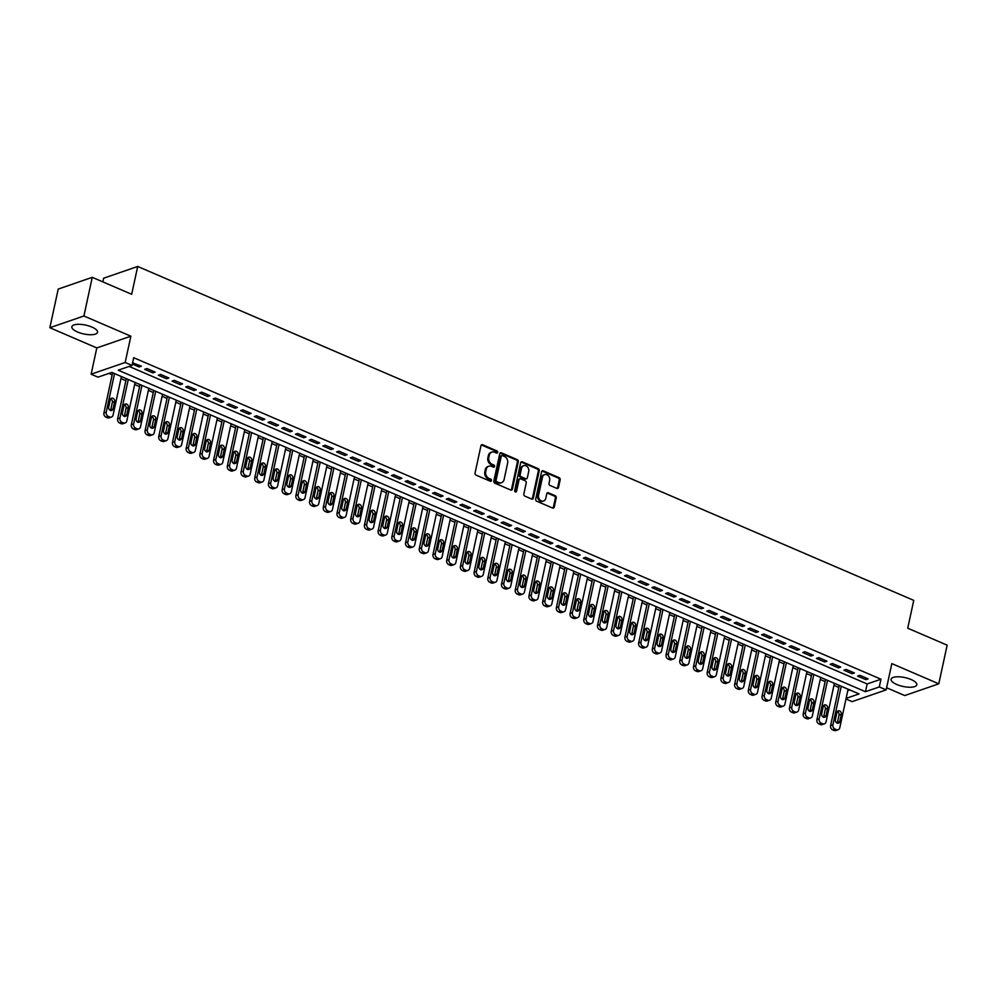 <?xml version="1.0" encoding="UTF-8"?>
<svg xmlns="http://www.w3.org/2000/svg" width="997" height="997" viewBox="0 0 997 997"><rect width="100%" height="100%" fill="white"/><g stroke="black" fill="none" stroke-linecap="round" stroke-linejoin="round"><path stroke-width="1.5" d="M497.64 452.389A1.159 0.947 71 0 0 496.93 450.918L482.635 444.762A1.658 1.346 71 0 0 480.965 445.696L475.058 473.014A1.658 1.346 71 0 0 476.068 475.12L490.374 481.264A1.159 0.947 71 0 0 490.836 479.146L488.979 478.348A5.297 4.324 71 0 1 485.726 471.643L486.212 469.363A5.297 4.324 71 0 1 488.792 466.21A5.297 4.324 71 0 1 491.571 466.359L493.428 467.157A1.159 0.947 71 0 0 493.876 465.026L492.032 464.228A5.297 4.324 71 0 1 488.779 457.523L489.265 455.243A5.297 4.324 71 0 1 491.845 452.102A5.297 4.324 71 0 1 494.624 452.239L496.469 453.037A1.159 0.947 71 0 0 497.64 452.389M496.568 453.074A1.159 0.947 71 0 0 496.008 451.23L481.713 445.086A1.658 1.346 71 0 0 481.339 444.986M490.462 481.302A1.159 0.947 71 0 0 489.913 479.457L488.056 478.66L488.979 478.348M493.515 467.194A1.159 0.947 71 0 0 492.967 465.35L491.11 464.552L492.032 464.228M911.121 679.543A13.148 4.524 -167.8 0 0 891.094 679.244A13.148 4.524 -167.8 0 0 896.764 684.49A13.148 4.524 -167.8 0 0 916.791 684.789A13.148 4.524 -167.8 0 0 911.121 679.543M91.886 327.053A13.148 4.524 -167.8 0 0 71.859 326.742A13.148 4.524 -167.8 0 0 77.529 332.001A13.148 4.524 -167.8 0 0 97.544 332.3A13.148 4.524 -167.8 0 0 91.886 327.053M556.837 488.38A1.658 1.346 71 0 0 558.507 487.446L560.164 479.781A1.658 1.346 71 0 0 559.143 477.688L543.265 470.846A1.658 1.346 71 0 0 541.595 471.793L535.688 499.111A1.658 1.346 71 0 0 536.698 501.204L552.587 508.034A1.658 1.346 71 0 0 554.257 507.099L556.264 497.839A1.658 1.346 71 0 0 555.242 495.746L548.45 492.817A1.658 1.346 71 0 0 546.767 493.752L545.783 498.35A4.424 3.614 71 0 1 543.614 500.98A4.424 3.614 71 0 1 539.776 499.734A4.424 3.614 71 0 1 538.579 495.247L542.468 477.264A4.424 3.614 71 0 1 544.624 474.634A4.424 3.614 71 0 1 548.462 475.881A4.424 3.614 71 0 1 549.671 480.367L549.023 483.358A1.658 1.346 71 0 0 550.032 485.464L556.837 488.38M129.136 366.422L867.153 683.967L880.962 679.206L879.292 686.945L886.146 689.887L852.099 701.639L845.979 698.997M92.26 277.328L83.91 315.987L49.85 327.726L58.212 289.08L92.26 277.328L131.679 294.289L137.698 266.461L913.751 600.368L907.731 628.197L947.15 645.159L938.788 683.817L891.829 663.603L886.146 689.887M49.85 327.726L96.809 347.928L130.869 336.188L83.91 315.987M130.869 336.188L125.186 362.472L132.04 365.425L118.232 370.186L865.483 691.706L879.292 686.945M880.962 679.206L133.71 357.699L132.04 365.425M518.303 461.773A1.658 1.346 71 0 0 517.293 459.679L501.404 452.837A1.658 1.346 71 0 0 499.734 453.785L493.827 481.102A1.658 1.346 71 0 0 494.848 483.196L510.726 490.026A1.658 1.346 71 0 0 512.396 489.091L518.303 461.773L517.381 462.085A1.658 1.346 71 0 0 516.371 459.991L500.494 453.161A1.658 1.346 71 0 0 500.12 453.062M522.341 461.848L538.218 468.677A1.658 1.346 71 0 1 539.24 470.771L533.333 498.089A1.658 1.346 71 0 1 531.65 499.036L524.858 496.107A1.658 1.346 71 0 1 523.836 494.014L526.242 482.934A1.658 1.346 71 0 0 525.22 480.841L520.708 478.896A1.658 1.346 71 0 0 519.038 479.831L516.546 491.371A1.159 0.947 71 0 1 514.664 490.561L520.658 462.782A1.658 1.346 71 0 1 522.341 461.848L521.419 462.159L537.296 469.001L538.218 468.677M886.607 687.756L904.74 695.557L938.788 683.817M132.339 364.055L139.131 366.983L141.437 366.186L132.601 362.858M155.146 372.093L146.92 368.554L144.615 369.339L152.84 372.878L155.146 372.093M168.854 377.988L160.629 374.448L158.336 375.246L166.561 378.785L168.854 377.988M182.563 383.882L174.338 380.343L172.045 381.141L180.27 384.68L182.563 383.882M196.284 389.79L188.059 386.25L185.754 387.035L193.979 390.575L196.284 389.79M209.993 395.684L201.768 392.145L199.462 392.943L207.688 396.482L209.993 395.684M223.702 401.579L215.477 398.04L213.171 398.837L221.396 402.377L223.702 401.579M237.411 407.486L229.185 403.947L226.88 404.732L235.118 408.272L237.411 407.486M251.119 413.381L242.894 409.842L240.601 410.639L248.826 414.179L251.119 413.381M264.841 419.288L256.603 415.749L254.31 416.534L262.535 420.073L264.841 419.288M278.549 425.183L270.324 421.644L268.019 422.441L276.244 425.981L278.549 425.183M292.258 431.078L284.033 427.539L281.727 428.336L289.953 431.875L292.258 431.078M305.967 436.985L297.742 433.446L295.436 434.231L303.661 437.77L305.967 436.985M319.676 442.88L311.45 439.341L309.157 440.138L317.382 443.677L319.676 442.88M333.397 448.775L325.159 445.235L322.866 446.033L331.091 449.572L333.397 448.775M347.106 454.682L338.88 451.143L336.575 451.928L344.8 455.467L347.106 454.682M360.814 460.577L352.589 457.037L350.283 457.835L358.509 461.374L360.814 460.577M374.523 466.484L366.298 462.944L363.992 463.73L372.217 467.269L374.523 466.484M388.232 472.379L380.007 468.839L377.713 469.637L385.939 473.176L388.232 472.379M401.941 478.273L393.715 474.734L391.422 475.532L399.647 479.071L401.941 478.273M415.662 484.181L407.437 480.641L405.131 481.426L413.356 484.966L415.662 484.181M429.371 490.075L421.145 486.536L418.84 487.334L427.065 490.873L429.371 490.075M443.079 495.97L434.854 492.431L432.548 493.228L440.774 496.768L443.079 495.97M456.788 501.877L448.563 498.338L446.257 499.123L454.495 502.662L456.788 501.877M470.497 507.772L462.272 504.233L459.978 505.03L468.204 508.57L470.497 507.772M484.218 513.679L475.98 510.14L473.687 510.925L481.912 514.464L484.218 513.679M497.927 519.574L489.701 516.035L487.396 516.832L495.621 520.372L497.927 519.574M511.635 525.469L503.41 521.93L501.105 522.727L509.33 526.266L511.635 525.469M525.344 531.376L517.119 527.837L514.813 528.622L523.039 532.161L525.344 531.376M539.053 537.271L530.828 533.731L528.535 534.529L536.76 538.068L539.053 537.271M552.774 543.166L544.536 539.626L542.243 540.424L550.469 543.963L552.774 543.166M566.483 549.073L558.258 545.533L555.952 546.319L564.177 549.858L566.483 549.073M580.192 554.968L571.966 551.428L569.661 552.226L577.886 555.765L580.192 554.968M593.9 560.875L585.675 557.335L583.37 558.121L591.595 561.66L593.9 560.875M607.609 566.77L599.384 563.23L597.078 564.028L605.316 567.567L607.609 566.77M621.318 572.664L613.093 569.125L610.8 569.923L619.025 573.462L621.318 572.664M635.039 578.572L626.814 575.032L624.508 575.817L632.734 579.357L635.039 578.572M648.748 584.466L640.523 580.927L638.217 581.725L646.442 585.264L648.748 584.466M662.457 590.361L654.231 586.822L651.926 587.619L660.151 591.159L662.457 590.361M676.165 596.268L667.94 592.729L665.635 593.514L673.872 597.053L676.165 596.268M689.874 602.163L681.649 598.624L679.356 599.421L687.581 602.961L689.874 602.163M703.595 608.07L695.358 604.531L693.065 605.316L701.29 608.855L703.595 608.07M717.304 613.965L709.079 610.426L706.773 611.223L714.999 614.763L717.304 613.965M731.013 619.86L722.788 616.32L720.482 617.118L728.707 620.657L731.013 619.86M744.722 625.767L736.496 622.228L734.191 623.013L742.416 626.552L744.722 625.767M758.43 631.662L750.205 628.122L747.912 628.92L756.137 632.459L758.43 631.662M772.139 637.557L763.914 634.017L761.621 634.815L769.846 638.354L772.139 637.557M785.86 643.464L777.635 639.924L775.33 640.71L783.555 644.249L785.86 643.464M799.569 649.359L791.344 645.819L789.038 646.617L797.264 650.156L799.569 649.359M813.278 655.266L805.053 651.726L802.747 652.512L810.972 656.051L813.278 655.266M826.987 661.161L818.761 657.621L816.456 658.419L824.693 661.958L826.987 661.161M840.695 667.055L832.47 663.516L830.177 664.314L838.402 667.853L840.695 667.055M854.417 672.963L846.179 669.423L843.886 670.208L852.111 673.748L854.417 672.963M857.594 676.116L865.82 679.655L868.125 678.857L859.9 675.318L857.594 676.116M108.885 373.401L112.163 374.81M120.961 378.598L125.871 380.717M134.67 384.506L139.58 386.612M148.391 390.4L153.289 392.519M162.1 396.295L167.01 398.414M175.808 402.202L180.719 404.308M189.517 408.097L194.427 410.216M203.226 414.004L208.136 416.11M216.947 419.899L221.845 422.005M230.656 425.794L235.566 427.912M244.365 431.701L249.275 433.807M258.073 437.596L262.984 439.714M271.782 443.491L276.692 445.609M285.503 449.398L290.401 451.504M299.212 455.293L304.11 457.411M312.921 461.2L317.831 463.306M326.63 467.095L331.54 469.201M340.338 472.989L345.249 475.108M354.047 478.896L358.957 481.003M367.768 484.791L372.666 486.91M381.477 490.686L386.387 492.805M395.186 496.593L400.096 498.699M408.895 502.488L413.805 504.607M422.603 508.395L427.514 510.501M436.325 514.29L441.222 516.396M450.033 520.185L454.944 522.303M463.742 526.092L468.652 528.198M477.451 531.987L482.361 534.105M491.16 537.882L496.07 540M504.881 543.789L509.779 545.895M518.59 549.683L523.487 551.802M532.298 555.591L537.209 557.697M546.007 561.485L550.917 563.592M559.716 567.38L564.626 569.499M573.425 573.287L578.335 575.394M587.146 579.182L592.044 581.301M600.855 585.077L605.765 587.196M614.563 590.984L619.473 593.09M628.272 596.879L633.182 598.998M641.981 602.786L646.891 604.892M655.702 608.681L660.6 610.787M669.411 614.576L674.321 616.694M683.119 620.483L688.03 622.589M696.828 626.378L701.738 628.496M710.537 632.272L715.447 634.391M724.258 638.18L729.156 640.286M737.967 644.074L742.865 646.193M751.676 649.982L756.586 652.088M765.384 655.876L770.295 657.983M779.093 661.771L784.003 663.89M792.802 667.678L797.712 669.785M806.523 673.573L811.421 675.692M820.232 679.468L825.142 681.587M833.941 685.375L838.851 687.481M847.786 690.647L849.818 689.949M137.698 266.461L103.638 278.213L102.853 281.889M846.117 698.386L859.04 693.924L111.789 372.404L97.98 377.165L91.126 374.211L125.186 362.472M96.809 347.928L91.126 374.211M867.153 683.967L865.483 691.706M139.131 366.983L139.493 365.351M152.84 372.878L153.202 371.245M166.561 378.785L166.91 377.153M180.27 384.68L180.619 383.047M193.979 390.575L194.328 388.942M207.688 396.482L208.049 394.849M221.396 402.377L221.758 400.744M235.118 408.272L235.466 406.651M248.826 414.179L249.175 412.546M262.535 420.073L262.884 418.441M276.244 425.981L276.593 424.348M289.953 431.875L290.314 430.243M303.661 437.77L304.023 436.138M317.382 443.677L317.731 442.045M331.091 449.572L331.44 447.94M344.8 455.467L345.149 453.847M358.509 461.374L358.87 459.742M372.217 467.269L372.579 465.636M385.939 473.176L386.288 471.544M399.647 479.071L399.996 477.438M413.356 484.966L413.705 483.333M427.065 490.873L427.414 489.24M440.774 496.768L441.135 495.135M454.495 502.662L454.844 501.042M468.204 508.57L468.553 506.937M481.912 514.464L482.261 512.832M495.621 520.372L495.97 518.739M509.33 526.266L509.691 524.634M523.039 532.161L523.4 530.529M536.76 538.068L537.109 536.436M550.469 543.963L550.818 542.331M564.177 549.858L564.526 548.238M577.886 555.765L578.248 554.133M591.595 561.66L591.956 560.027M605.316 567.567L605.665 565.935M619.025 573.462L619.374 571.829M632.734 579.357L633.083 577.724M646.442 585.264L646.791 583.631M660.151 591.159L660.513 589.526M673.872 597.053L674.221 595.433M687.581 602.961L687.93 601.328M701.29 608.855L701.639 607.223M714.999 614.763L715.348 613.13M728.707 620.657L729.069 619.025M742.416 626.552L742.777 624.92M756.137 632.459L756.486 630.827M769.846 638.354L770.195 636.722M783.555 644.249L783.904 642.629M797.264 650.156L797.625 648.524M810.972 656.051L811.334 654.418M824.693 661.958L825.042 660.326M838.402 667.853L838.751 666.22M852.111 673.748L852.46 672.115M865.82 679.655L866.169 678.022M491.845 452.102L490.923 452.414A5.297 4.324 71 0 0 488.343 455.567L489.265 455.243M491.11 464.552A5.297 4.324 71 0 1 487.857 457.847L488.343 455.567M488.792 466.21L487.882 466.534A5.297 4.324 71 0 0 485.29 469.674L486.212 469.363M488.056 478.66A5.297 4.324 71 0 1 484.804 471.955L485.29 469.674M511.1 490.125A1.658 1.346 71 0 0 511.486 489.402L517.381 462.085M502.426 455.604A1.159 0.947 71 0 0 501.254 456.265L496.07 480.242A1.159 0.947 71 0 0 496.78 481.701L498.737 482.548A5.297 4.324 71 0 0 501.516 482.698A5.297 4.324 71 0 0 504.096 479.545L507.635 463.156A5.297 4.324 71 0 0 504.382 456.439L502.426 455.604M501.827 455.567L500.905 455.891A1.159 0.947 71 0 0 500.332 456.576L501.254 456.265M501.516 482.698L500.594 483.009A5.297 4.324 71 0 1 497.815 482.86L495.87 482.025A1.159 0.947 71 0 1 495.148 480.554L500.332 456.576M532.024 499.136A1.658 1.346 71 0 0 532.41 498.413L538.318 471.095A1.658 1.346 71 0 0 537.296 469.001M519.848 478.847L518.926 479.171A1.658 1.346 71 0 0 518.116 480.155L515.623 491.683L516.546 491.371M528.722 471.431A4.424 3.614 71 0 0 527.525 466.957A4.424 3.614 71 0 0 523.674 465.699A4.424 3.614 71 0 0 521.518 468.341L520.147 474.672A1.658 1.346 71 0 0 521.169 476.765L525.681 478.71A1.658 1.346 71 0 0 527.351 477.775L528.722 471.431M523.674 465.699L522.764 466.023A4.424 3.614 71 0 0 520.596 468.652L521.518 468.341M526.541 478.759L525.618 479.071A1.658 1.346 71 0 1 524.758 479.034L520.247 477.089A1.658 1.346 71 0 1 519.225 474.996L520.596 468.652M544.624 474.634L543.701 474.946A4.424 3.614 71 0 0 541.545 477.588L542.468 477.264M543.614 500.98L542.704 501.304A4.424 3.614 71 0 1 538.854 500.045A4.424 3.614 71 0 1 537.657 495.571L541.545 477.588M552.949 508.134A1.658 1.346 71 0 0 553.335 507.411L555.341 498.151A1.658 1.346 71 0 0 554.32 496.057L547.527 493.141A1.658 1.346 71 0 0 547.154 493.041M557.198 488.48A1.658 1.346 71 0 0 557.585 487.757L559.242 480.093A1.658 1.346 71 0 0 558.22 477.999L542.343 471.17A1.658 1.346 71 0 0 541.969 471.07M112.611 372.753L103.925 412.908A3.365 2.754 -109 0 0 105.994 417.182L107.364 417.768A3.365 2.754 -109 0 0 109.134 417.868L111.44 417.07A3.365 2.754 71 0 0 113.085 415.064L121.41 376.542M111.44 417.07A3.365 2.754 71 0 1 109.67 416.983L108.299 416.385A3.365 2.754 71 0 1 106.23 412.11L114.555 373.588M110.443 410.54A2.692 2.206 71 0 0 110.754 409.767L112.349 402.339A2.692 2.206 71 0 0 110.58 398.875M113.047 408.969L114.655 401.542A2.692 2.206 71 0 0 110.268 399.66L108.661 407.075A2.692 2.206 71 0 0 113.047 408.969L110.754 409.767M126.32 378.648L117.634 418.802A3.365 2.754 -109 0 0 119.715 423.077L121.086 423.675A3.365 2.754 -109 0 0 122.843 423.762L125.148 422.965A3.365 2.754 71 0 0 126.793 420.958L135.118 382.437M125.148 422.965A3.365 2.754 71 0 1 123.379 422.878L122.008 422.292A3.365 2.754 71 0 1 119.939 418.017L128.264 379.496M124.151 416.447A2.692 2.206 71 0 0 124.463 415.662L126.071 408.234A2.692 2.206 71 0 0 124.289 404.77M126.756 414.864L128.364 407.449A2.692 2.206 71 0 0 123.977 405.555L122.369 412.982A2.692 2.206 71 0 0 126.756 414.864L124.463 415.662M140.029 384.555L131.342 424.71A3.365 2.754 -109 0 0 133.424 428.984L134.794 429.57A3.365 2.754 -109 0 0 136.564 429.657L138.857 428.872A3.365 2.754 71 0 0 140.502 426.866L148.827 388.344M138.857 428.872A3.365 2.754 71 0 1 137.088 428.772L135.717 428.187A3.365 2.754 71 0 1 133.648 423.912L141.973 385.39M137.86 422.342A2.692 2.206 71 0 0 138.172 421.557L139.779 414.141A2.692 2.206 71 0 0 137.997 410.677M140.477 420.771L142.073 413.344A2.692 2.206 71 0 0 137.686 411.462L136.091 418.877A2.692 2.206 71 0 0 140.477 420.771L138.172 421.557M153.737 390.45L145.064 430.604A3.365 2.754 -109 0 0 147.132 434.879L148.503 435.465A3.365 2.754 -109 0 0 150.273 435.564L152.566 434.767A3.365 2.754 71 0 0 154.211 432.76L162.548 394.239M152.566 434.767A3.365 2.754 71 0 1 150.809 434.68L149.438 434.081A3.365 2.754 71 0 1 147.357 429.819L155.682 391.298M151.569 428.236A2.692 2.206 71 0 0 151.88 427.464L153.488 420.036A2.692 2.206 71 0 0 151.706 416.572M154.186 426.666L155.794 419.251A2.692 2.206 71 0 0 151.407 417.357L149.799 424.784A2.692 2.206 71 0 0 154.186 426.666L151.88 427.464M167.446 396.357L158.772 436.512A3.365 2.754 -109 0 0 160.841 440.774L162.212 441.372A3.365 2.754 -109 0 0 163.982 441.459L166.287 440.674A3.365 2.754 71 0 0 167.92 438.668L176.257 400.146M166.287 440.674A3.365 2.754 71 0 1 164.517 440.574L163.147 439.989A3.365 2.754 71 0 1 161.065 435.714L169.403 397.192M165.278 434.144A2.692 2.206 71 0 0 165.589 433.359L167.197 425.943A2.692 2.206 71 0 0 165.427 422.479M167.895 432.561L169.502 425.146A2.692 2.206 71 0 0 165.116 423.251L163.508 430.679A2.692 2.206 71 0 0 167.895 432.561L165.589 433.359M181.167 402.252L172.481 442.406A3.365 2.754 -109 0 0 174.55 446.681L175.921 447.267A3.365 2.754 -109 0 0 177.69 447.366L179.996 446.569A3.365 2.754 71 0 0 181.641 444.562L189.966 406.041M179.996 446.569A3.365 2.754 71 0 1 178.226 446.469L176.855 445.883A3.365 2.754 71 0 1 174.787 441.609L183.112 403.087M178.999 440.038A2.692 2.206 71 0 0 179.31 439.253L180.906 431.838A2.692 2.206 71 0 0 179.136 428.374M181.604 438.468L183.211 431.04A2.692 2.206 71 0 0 178.824 429.159L177.217 436.574A2.692 2.206 71 0 0 181.604 438.468L179.31 439.253M194.876 408.147L186.19 448.301A3.365 2.754 -109 0 0 188.271 452.576L189.642 453.161A3.365 2.754 -109 0 0 191.399 453.261L193.705 452.464A3.365 2.754 71 0 0 195.35 450.457L203.675 411.935M193.705 452.464A3.365 2.754 71 0 1 191.935 452.376L190.564 451.778A3.365 2.754 71 0 1 188.495 447.516L196.82 408.994M192.708 445.946A2.692 2.206 71 0 0 193.019 445.161L194.614 437.733A2.692 2.206 71 0 0 192.845 434.268M195.312 444.363L196.92 436.948A2.692 2.206 71 0 0 192.533 435.053L190.925 442.481A2.692 2.206 71 0 0 195.312 444.363L193.019 445.161M208.585 414.054L199.899 454.208A3.365 2.754 -109 0 0 201.98 458.47L203.351 459.069A3.365 2.754 -109 0 0 205.108 459.156L207.413 458.371A3.365 2.754 71 0 0 209.058 456.364L217.383 417.843M207.413 458.371A3.365 2.754 71 0 1 205.644 458.271L204.273 457.685A3.365 2.754 71 0 1 202.204 453.411L210.529 414.889M206.416 451.84A2.692 2.206 71 0 0 206.728 451.055L208.336 443.64A2.692 2.206 71 0 0 206.553 440.175M209.034 450.258L210.629 442.842A2.692 2.206 71 0 0 206.242 440.961L204.647 448.376A2.692 2.206 71 0 0 209.034 450.258L206.728 451.055M222.294 419.949L213.607 460.103A3.365 2.754 -109 0 0 215.688 464.378L217.059 464.963A3.365 2.754 -109 0 0 218.829 465.063L221.122 464.266A3.365 2.754 71 0 0 222.767 462.259L231.105 423.737M221.122 464.266A3.365 2.754 71 0 1 219.365 464.178L217.994 463.58A3.365 2.754 71 0 1 215.913 459.305L224.238 420.784M220.125 457.735A2.692 2.206 71 0 0 220.437 456.962L222.044 449.535A2.692 2.206 71 0 0 220.262 446.07M222.742 456.165L224.35 448.737A2.692 2.206 71 0 0 219.951 446.855L218.355 454.271A2.692 2.206 71 0 0 222.742 456.165L220.437 456.962M236.002 425.844L227.328 465.998A3.365 2.754 -109 0 0 229.397 470.272L230.768 470.871A3.365 2.754 -109 0 0 232.538 470.958L234.843 470.16A3.365 2.754 71 0 0 236.476 468.154L244.813 429.632M234.843 470.16A3.365 2.754 71 0 1 233.074 470.073L231.703 469.487A3.365 2.754 71 0 1 229.622 465.213L237.959 426.691M233.834 463.642A2.692 2.206 71 0 0 234.145 462.857L235.753 455.43A2.692 2.206 71 0 0 233.983 451.965M236.451 462.06L238.059 454.644A2.692 2.206 71 0 0 233.672 452.75L232.064 460.178A2.692 2.206 71 0 0 236.451 462.06L234.145 462.857M249.711 431.751L241.037 471.905A3.365 2.754 -109 0 0 243.106 476.18L244.477 476.765A3.365 2.754 -109 0 0 246.247 476.853L248.552 476.068A3.365 2.754 71 0 0 250.197 474.061L258.522 435.539M248.552 476.068A3.365 2.754 71 0 1 246.782 475.968L245.412 475.382A3.365 2.754 71 0 1 243.343 471.107L251.668 432.586M247.555 469.537A2.692 2.206 71 0 0 247.854 468.752L249.462 461.337A2.692 2.206 71 0 0 247.692 457.872M250.16 467.967L251.767 460.539A2.692 2.206 71 0 0 247.381 458.657L245.773 466.073A2.692 2.206 71 0 0 250.16 467.967L247.854 468.752M263.432 437.646L254.746 477.8A3.365 2.754 -109 0 0 256.815 482.074L258.186 482.66A3.365 2.754 -109 0 0 259.955 482.76L262.261 481.962A3.365 2.754 71 0 0 263.906 479.956L272.231 441.434M262.261 481.962A3.365 2.754 71 0 1 260.491 481.875L259.12 481.277A3.365 2.754 71 0 1 257.052 477.015L265.376 438.493M261.264 475.432A2.692 2.206 71 0 0 261.575 474.659L263.171 467.232A2.692 2.206 71 0 0 261.401 463.767M263.869 473.862L265.476 466.446A2.692 2.206 71 0 0 261.089 464.552L259.482 471.98A2.692 2.206 71 0 0 263.869 473.862L261.575 474.659M277.141 443.553L268.455 483.707A3.365 2.754 -109 0 0 270.536 487.969L271.907 488.567A3.365 2.754 -109 0 0 273.664 488.655L275.97 487.869A3.365 2.754 71 0 0 277.615 485.863L285.94 447.341M275.97 487.869A3.365 2.754 71 0 1 274.2 487.77L272.829 487.184A3.365 2.754 71 0 1 270.76 482.909L279.085 444.388M274.973 481.339A2.692 2.206 71 0 0 275.284 480.554L276.892 473.139A2.692 2.206 71 0 0 275.11 469.674M277.59 479.756L279.185 472.341A2.692 2.206 71 0 0 274.798 470.447L273.19 477.875A2.692 2.206 71 0 0 277.59 479.756L275.284 480.554M290.85 449.448L282.163 489.602A3.365 2.754 -109 0 0 284.245 493.876L285.616 494.462A3.365 2.754 -109 0 0 287.385 494.562L289.678 493.764A3.365 2.754 71 0 0 291.323 491.758L299.648 453.236M289.678 493.764A3.365 2.754 71 0 1 287.909 493.665L286.538 493.079A3.365 2.754 71 0 1 284.469 488.804L292.794 450.283M288.681 487.234A2.692 2.206 71 0 0 288.993 486.449L290.601 479.034A2.692 2.206 71 0 0 288.818 475.569M291.298 485.664L292.894 478.236A2.692 2.206 71 0 0 288.507 476.354L286.912 483.769A2.692 2.206 71 0 0 291.298 485.664L288.993 486.449M304.559 455.342L295.885 495.497A3.365 2.754 -109 0 0 297.953 499.771L299.324 500.357A3.365 2.754 -109 0 0 301.094 500.457L303.387 499.659A3.365 2.754 71 0 0 305.032 497.653L313.37 459.131M303.387 499.659A3.365 2.754 71 0 1 301.63 499.572L300.259 498.974A3.365 2.754 71 0 1 298.178 494.711L306.515 456.19M302.39 493.141A2.692 2.206 71 0 0 302.702 492.356L304.309 484.928A2.692 2.206 71 0 0 302.54 481.464M305.007 491.558L306.615 484.143A2.692 2.206 71 0 0 302.228 482.249L300.62 489.677A2.692 2.206 71 0 0 305.007 491.558L302.702 492.356M318.267 461.25L309.593 501.404A3.365 2.754 -109 0 0 311.662 505.666L313.033 506.264A3.365 2.754 -109 0 0 314.803 506.351L317.108 505.566A3.365 2.754 71 0 0 318.753 503.56L327.078 465.038M317.108 505.566A3.365 2.754 71 0 1 315.339 505.467L313.968 504.881A3.365 2.754 71 0 1 311.887 500.606L320.224 462.085M316.099 499.036A2.692 2.206 71 0 0 316.41 498.251L318.018 490.836A2.692 2.206 71 0 0 316.248 487.371M318.716 497.453L320.324 490.038A2.692 2.206 71 0 0 315.937 488.156L314.329 495.571A2.692 2.206 71 0 0 318.716 497.453L316.41 498.251M331.989 467.144L323.302 507.299A3.365 2.754 -109 0 0 325.371 511.573L326.742 512.159A3.365 2.754 -109 0 0 328.512 512.259L330.817 511.461A3.365 2.754 71 0 0 332.462 509.455L340.787 470.933M330.817 511.461A3.365 2.754 71 0 1 329.047 511.374L327.677 510.776A3.365 2.754 71 0 1 325.608 506.501L333.933 467.979M329.82 504.931A2.692 2.206 71 0 0 330.132 504.158L331.727 496.73A2.692 2.206 71 0 0 329.957 493.266M332.425 503.36L334.032 495.933A2.692 2.206 71 0 0 329.646 494.051L328.038 501.466A2.692 2.206 71 0 0 332.425 503.36L330.132 504.158M345.697 473.039L337.011 513.193A3.365 2.754 -109 0 0 339.092 517.468L340.463 518.066A3.365 2.754 -109 0 0 342.22 518.153L344.526 517.356A3.365 2.754 71 0 0 346.171 515.349L354.496 476.828M344.526 517.356A3.365 2.754 71 0 1 342.756 517.269L341.385 516.683A3.365 2.754 71 0 1 339.316 512.408L347.641 473.887M343.529 510.838A2.692 2.206 71 0 0 343.84 510.053L345.448 502.625A2.692 2.206 71 0 0 343.666 499.161M346.133 509.255L347.741 501.84A2.692 2.206 71 0 0 343.354 499.946L341.747 507.373A2.692 2.206 71 0 0 346.133 509.255L343.84 510.053M359.406 478.946L350.72 519.101A3.365 2.754 -109 0 0 352.801 523.375L354.172 523.961A3.365 2.754 -109 0 0 355.941 524.048L358.235 523.263A3.365 2.754 71 0 0 359.88 521.257L368.205 482.735M358.235 523.263A3.365 2.754 71 0 1 356.465 523.163L355.094 522.578A3.365 2.754 71 0 1 353.025 518.303L361.35 479.781M357.238 516.733A2.692 2.206 71 0 0 357.549 515.947L359.157 508.532A2.692 2.206 71 0 0 357.375 505.068M359.855 515.162L361.45 507.735A2.692 2.206 71 0 0 357.063 505.853L355.468 513.268A2.692 2.206 71 0 0 359.855 515.162L357.549 515.947M373.115 484.841L364.441 524.995A3.365 2.754 -109 0 0 366.51 529.27L367.881 529.856A3.365 2.754 -109 0 0 369.65 529.955L371.943 529.158A3.365 2.754 71 0 0 373.588 527.151L381.926 488.63M371.943 529.158A3.365 2.754 71 0 1 370.186 529.071L368.815 528.472A3.365 2.754 71 0 1 366.734 524.21L375.059 485.689M370.946 522.627A2.692 2.206 71 0 0 371.258 521.855L372.866 514.427A2.692 2.206 71 0 0 371.083 510.963M373.563 521.057L375.171 513.642A2.692 2.206 71 0 0 370.784 511.748L369.177 519.175A2.692 2.206 71 0 0 373.563 521.057L371.258 521.855M386.824 490.748L378.15 530.903A3.365 2.754 -109 0 0 380.218 535.165L381.589 535.763A3.365 2.754 -109 0 0 383.359 535.85L385.665 535.065A3.365 2.754 71 0 0 387.297 533.059L395.635 494.537M385.665 535.065A3.365 2.754 71 0 1 383.895 534.965L382.524 534.38A3.365 2.754 71 0 1 380.443 530.105L388.78 491.583M384.655 528.535A2.692 2.206 71 0 0 384.967 527.749L386.574 520.334A2.692 2.206 71 0 0 384.805 516.87M387.272 526.952L388.88 519.537A2.692 2.206 71 0 0 384.493 517.642L382.885 525.07A2.692 2.206 71 0 0 387.272 526.952L384.967 527.749M400.545 496.643L391.858 536.797A3.365 2.754 -109 0 0 393.927 541.072L395.298 541.658A3.365 2.754 -109 0 0 397.068 541.757L399.373 540.96A3.365 2.754 71 0 0 401.018 538.953L409.343 500.432M399.373 540.96A3.365 2.754 71 0 1 397.604 540.86L396.233 540.274A3.365 2.754 71 0 1 394.164 536L402.489 497.478M398.376 534.429A2.692 2.206 71 0 0 398.688 533.644L400.283 526.229A2.692 2.206 71 0 0 398.513 522.764M400.981 532.859L402.589 525.431A2.692 2.206 71 0 0 398.202 523.55L396.594 530.965A2.692 2.206 71 0 0 400.981 532.859L398.688 533.644M414.253 502.538L405.567 542.692A3.365 2.754 -109 0 0 407.636 546.967L409.019 547.552A3.365 2.754 -109 0 0 410.776 547.652L413.082 546.855A3.365 2.754 71 0 0 414.727 544.848L423.052 506.326M413.082 546.855A3.365 2.754 71 0 1 411.312 546.767L409.941 546.169A3.365 2.754 71 0 1 407.873 541.907L416.198 503.385M412.085 540.337A2.692 2.206 71 0 0 412.397 539.551L413.992 532.124A2.692 2.206 71 0 0 412.222 528.659M414.69 538.754L416.297 531.339A2.692 2.206 71 0 0 411.911 529.444L410.303 536.872A2.692 2.206 71 0 0 414.69 538.754L412.397 539.551M427.962 508.445L419.276 548.599A3.365 2.754 -109 0 0 421.357 552.861L422.728 553.46A3.365 2.754 -109 0 0 424.485 553.547L426.791 552.762A3.365 2.754 71 0 0 428.436 550.755L436.761 512.234M426.791 552.762A3.365 2.754 71 0 1 425.021 552.662L423.65 552.076A3.365 2.754 71 0 1 421.581 547.802L429.906 509.28M425.794 546.231A2.692 2.206 71 0 0 426.105 545.446L427.713 538.031A2.692 2.206 71 0 0 425.931 534.566M428.411 544.649L430.006 537.233A2.692 2.206 71 0 0 425.619 535.352L424.024 542.767A2.692 2.206 71 0 0 428.411 544.649L426.105 545.446M441.671 514.34L432.985 554.494A3.365 2.754 -109 0 0 435.066 558.769L436.437 559.354A3.365 2.754 -109 0 0 438.206 559.454L440.5 558.656A3.365 2.754 71 0 0 442.145 556.65L450.482 518.128M440.5 558.656A3.365 2.754 71 0 1 438.742 558.569L437.371 557.971A3.365 2.754 71 0 1 435.29 553.696L443.615 515.175M439.503 552.126A2.692 2.206 71 0 0 439.814 551.353L441.422 543.926A2.692 2.206 71 0 0 439.64 540.461M442.12 550.556L443.715 543.128A2.692 2.206 71 0 0 439.328 541.246L437.733 548.662A2.692 2.206 71 0 0 442.12 550.556L439.814 551.353M455.38 520.235L446.706 560.389A3.365 2.754 -109 0 0 448.775 564.663L450.146 565.262A3.365 2.754 -109 0 0 451.915 565.349L454.208 564.551A3.365 2.754 71 0 0 455.853 562.545L464.191 524.023M454.208 564.551A3.365 2.754 71 0 1 452.451 564.464L451.08 563.878A3.365 2.754 71 0 1 448.999 559.604L457.336 521.082M453.211 558.033A2.692 2.206 71 0 0 453.523 557.248L455.131 549.821A2.692 2.206 71 0 0 453.361 546.356M455.828 556.451L457.436 549.035A2.692 2.206 71 0 0 453.049 547.141L451.442 554.569A2.692 2.206 71 0 0 455.828 556.451L453.523 557.248M469.089 526.142L460.415 566.296A3.365 2.754 -109 0 0 462.483 570.571L463.854 571.156A3.365 2.754 -109 0 0 465.624 571.244L467.929 570.458A3.365 2.754 71 0 0 469.575 568.452L477.899 529.93M467.929 570.458A3.365 2.754 71 0 1 466.16 570.359L464.789 569.773A3.365 2.754 71 0 1 462.708 565.498L471.045 526.977M466.932 563.928A2.692 2.206 71 0 0 467.232 563.143L468.839 555.728A2.692 2.206 71 0 0 467.07 552.263M469.537 562.358L471.145 554.93A2.692 2.206 71 0 0 466.758 553.048L465.15 560.464A2.692 2.206 71 0 0 469.537 562.358L467.232 563.143M482.81 532.037L474.123 572.191A3.365 2.754 -109 0 0 476.192 576.465L477.563 577.051A3.365 2.754 -109 0 0 479.333 577.151L481.638 576.353A3.365 2.754 71 0 0 483.283 574.347L491.608 535.825M481.638 576.353A3.365 2.754 71 0 1 479.869 576.266L478.498 575.668A3.365 2.754 71 0 1 476.429 571.406L484.754 532.884M480.641 569.823A2.692 2.206 71 0 0 480.953 569.05L482.548 561.623A2.692 2.206 71 0 0 480.778 558.158M483.246 568.253L484.854 560.837A2.692 2.206 71 0 0 480.467 558.943L478.859 566.371A2.692 2.206 71 0 0 483.246 568.253L480.953 569.05M496.518 537.944L487.832 578.098A3.365 2.754 -109 0 0 489.913 582.36L491.284 582.958A3.365 2.754 -109 0 0 493.041 583.046L495.347 582.26A3.365 2.754 71 0 0 496.992 580.254L505.317 541.732M495.347 582.26A3.365 2.754 71 0 1 493.577 582.161L492.206 581.575A3.365 2.754 71 0 1 490.138 577.3L498.463 538.779M494.35 575.73A2.692 2.206 71 0 0 494.662 574.945L496.269 567.53A2.692 2.206 71 0 0 494.487 564.065M496.955 574.147L498.562 566.732A2.692 2.206 71 0 0 494.176 564.838L492.568 572.266A2.692 2.206 71 0 0 496.955 574.147L494.662 574.945M510.227 543.839L501.541 583.993A3.365 2.754 -109 0 0 503.622 588.267L504.993 588.853A3.365 2.754 -109 0 0 506.763 588.953L509.056 588.155A3.365 2.754 71 0 0 510.701 586.149L519.026 547.627M509.056 588.155A3.365 2.754 71 0 1 507.286 588.056L505.915 587.47A3.365 2.754 71 0 1 503.846 583.195L512.171 544.674M508.059 581.625A2.692 2.206 71 0 0 508.37 580.84L509.978 573.425A2.692 2.206 71 0 0 508.196 569.96M510.676 580.055L512.271 572.627A2.692 2.206 71 0 0 507.884 570.745L506.289 578.16A2.692 2.206 71 0 0 510.676 580.055L508.37 580.84M523.936 549.733L515.262 589.888A3.365 2.754 -109 0 0 517.331 594.162L518.702 594.748A3.365 2.754 -109 0 0 520.471 594.848L522.764 594.05A3.365 2.754 71 0 0 524.41 592.044L532.747 553.522M522.764 594.05A3.365 2.754 71 0 1 521.007 593.963L519.636 593.365A3.365 2.754 71 0 1 517.555 589.102L525.893 550.581M521.767 587.532A2.692 2.206 71 0 0 522.079 586.747L523.687 579.319A2.692 2.206 71 0 0 521.917 575.855M524.385 585.949L525.992 578.534A2.692 2.206 71 0 0 521.605 576.64L519.998 584.068A2.692 2.206 71 0 0 524.385 585.949L522.079 586.747M537.645 555.641L528.971 595.795A3.365 2.754 -109 0 0 531.04 600.057L532.41 600.655A3.365 2.754 -109 0 0 534.18 600.742L536.486 599.957A3.365 2.754 71 0 0 538.131 597.951L546.456 559.429M536.486 599.957A3.365 2.754 71 0 1 534.716 599.858L533.345 599.272A3.365 2.754 71 0 1 531.264 594.997L539.601 556.476M535.476 593.427A2.692 2.206 71 0 0 535.788 592.642L537.395 585.227A2.692 2.206 71 0 0 535.626 581.762M538.093 591.844L539.701 584.429A2.692 2.206 71 0 0 535.314 582.547L533.707 589.962A2.692 2.206 71 0 0 538.093 591.844L535.788 592.642M551.366 561.535L542.68 601.69A3.365 2.754 -109 0 0 544.748 605.964L546.119 606.55A3.365 2.754 -109 0 0 547.889 606.65L550.194 605.852A3.365 2.754 71 0 0 551.84 603.846L560.164 565.324M550.194 605.852A3.365 2.754 71 0 1 548.425 605.765L547.054 605.167A3.365 2.754 71 0 1 544.985 600.892L553.31 562.37M549.197 599.322A2.692 2.206 71 0 0 549.509 598.549L551.104 591.121A2.692 2.206 71 0 0 549.335 587.657M551.802 597.751L553.41 590.324A2.692 2.206 71 0 0 549.023 588.442L547.415 595.857A2.692 2.206 71 0 0 551.802 597.751L549.509 598.549M565.075 567.43L556.388 607.584A3.365 2.754 -109 0 0 558.47 611.859L559.84 612.457A3.365 2.754 -109 0 0 561.598 612.544L563.903 611.747A3.365 2.754 71 0 0 565.548 609.74L573.873 571.219M563.903 611.747A3.365 2.754 71 0 1 562.134 611.66L560.763 611.074A3.365 2.754 71 0 1 558.694 606.799L567.019 568.278M562.906 605.229A2.692 2.206 71 0 0 563.218 604.444L564.825 597.016A2.692 2.206 71 0 0 563.043 593.551M565.511 603.646L567.119 596.231A2.692 2.206 71 0 0 562.732 594.337L561.124 601.764A2.692 2.206 71 0 0 565.511 603.646L563.218 604.444M578.783 573.337L570.097 613.491A3.365 2.754 -109 0 0 572.178 617.766L573.549 618.352A3.365 2.754 -109 0 0 575.319 618.439L577.612 617.654A3.365 2.754 71 0 0 579.257 615.648L587.582 577.126M577.612 617.654A3.365 2.754 71 0 1 575.842 617.554L574.471 616.969A3.365 2.754 71 0 1 572.403 612.694L580.728 574.172M576.615 611.124A2.692 2.206 71 0 0 576.927 610.338L578.534 602.923A2.692 2.206 71 0 0 576.752 599.459M579.232 609.553L580.827 602.126A2.692 2.206 71 0 0 576.44 600.244L574.845 607.659A2.692 2.206 71 0 0 579.232 609.553L576.927 610.338M592.492 579.232L583.818 619.386A3.365 2.754 -109 0 0 585.887 623.661L587.258 624.247A3.365 2.754 -109 0 0 589.028 624.346L591.321 623.549A3.365 2.754 71 0 0 592.966 621.542L601.303 583.021M591.321 623.549A3.365 2.754 71 0 1 589.563 623.461L588.193 622.863A3.365 2.754 71 0 1 586.111 618.601L594.436 580.08M590.324 617.018A2.692 2.206 71 0 0 590.635 616.246L592.243 608.818A2.692 2.206 71 0 0 590.461 605.353M592.941 615.448L594.548 608.033A2.692 2.206 71 0 0 590.149 606.139L588.554 613.566A2.692 2.206 71 0 0 592.941 615.448L590.635 616.246M606.201 585.139L597.527 625.293A3.365 2.754 -109 0 0 599.596 629.556L600.967 630.154A3.365 2.754 -109 0 0 602.736 630.241L605.042 629.456A3.365 2.754 71 0 0 606.675 627.449L615.012 588.928M605.042 629.456A3.365 2.754 71 0 1 603.272 629.356L601.901 628.771A3.365 2.754 71 0 1 599.82 624.496L608.158 585.974M604.032 622.926A2.692 2.206 71 0 0 604.344 622.14L605.952 614.725A2.692 2.206 71 0 0 604.182 611.261M606.65 621.343L608.257 613.928A2.692 2.206 71 0 0 603.87 612.033L602.263 619.461A2.692 2.206 71 0 0 606.65 621.343L604.344 622.14M619.91 591.034L611.236 631.188A3.365 2.754 -109 0 0 613.305 635.463L614.675 636.049A3.365 2.754 -109 0 0 616.445 636.148L618.751 635.351A3.365 2.754 71 0 0 620.396 633.344L628.721 594.823M618.751 635.351A3.365 2.754 71 0 1 616.981 635.251L615.61 634.665A3.365 2.754 71 0 1 613.541 630.391L621.866 591.869M617.754 628.82A2.692 2.206 71 0 0 618.065 628.035L619.66 620.62A2.692 2.206 71 0 0 617.891 617.155M620.358 627.25L621.966 619.822A2.692 2.206 71 0 0 617.579 617.941L615.972 625.356A2.692 2.206 71 0 0 620.358 627.25L618.065 628.035M633.631 596.929L624.945 637.083A3.365 2.754 -109 0 0 627.013 641.358L628.384 641.943A3.365 2.754 -109 0 0 630.154 642.043L632.459 641.245A3.365 2.754 71 0 0 634.104 639.239L642.429 600.717M632.459 641.245A3.365 2.754 71 0 1 630.69 641.158L629.319 640.56A3.365 2.754 71 0 1 627.25 636.298L635.575 597.776M631.462 634.728A2.692 2.206 71 0 0 631.774 633.942L633.369 626.515A2.692 2.206 71 0 0 631.6 623.05M634.067 633.145L635.675 625.73A2.692 2.206 71 0 0 631.288 623.835L629.68 631.263A2.692 2.206 71 0 0 634.067 633.145L631.774 633.942M647.34 602.836L638.653 642.99A3.365 2.754 -109 0 0 640.735 647.252L642.105 647.851A3.365 2.754 -109 0 0 643.863 647.938L646.168 647.153A3.365 2.754 71 0 0 647.813 645.146L656.138 606.625M646.168 647.153A3.365 2.754 71 0 1 644.398 647.053L643.028 646.467A3.365 2.754 71 0 1 640.959 642.193L649.284 603.671M645.171 640.622A2.692 2.206 71 0 0 645.483 639.837L647.09 632.422A2.692 2.206 71 0 0 645.308 628.957M647.788 639.04L649.383 631.624A2.692 2.206 71 0 0 644.997 629.743L643.389 637.158A2.692 2.206 71 0 0 647.788 639.04L645.483 639.837M661.048 608.731L652.362 648.885A3.365 2.754 -109 0 0 654.443 653.16L655.814 653.745A3.365 2.754 -109 0 0 657.584 653.845L659.877 653.047A3.365 2.754 71 0 0 661.522 651.041L669.847 612.519M659.877 653.047A3.365 2.754 71 0 1 658.12 652.96L656.736 652.362A3.365 2.754 71 0 1 654.668 648.087L662.993 609.566M658.88 646.517A2.692 2.206 71 0 0 659.191 645.744L660.799 638.317A2.692 2.206 71 0 0 659.017 634.852M661.497 644.947L663.092 637.519A2.692 2.206 71 0 0 658.705 635.637L657.11 643.053A2.692 2.206 71 0 0 661.497 644.947L659.191 645.744M674.757 614.626L666.083 654.78A3.365 2.754 -109 0 0 668.152 659.054L669.523 659.653A3.365 2.754 -109 0 0 671.293 659.74L673.586 658.942A3.365 2.754 71 0 0 675.231 656.936L683.568 618.414M673.586 658.942A3.365 2.754 71 0 1 671.828 658.855L670.458 658.269A3.365 2.754 71 0 1 668.376 653.995L676.714 615.473M672.589 652.424A2.692 2.206 71 0 0 672.9 651.639L674.508 644.212A2.692 2.206 71 0 0 672.738 640.747M675.206 650.842L676.813 643.426A2.692 2.206 71 0 0 672.427 641.532L670.819 648.96A2.692 2.206 71 0 0 675.206 650.842L672.9 651.639M688.466 620.533L679.792 660.687A3.365 2.754 -109 0 0 681.861 664.962L683.232 665.547A3.365 2.754 -109 0 0 685.001 665.635L687.307 664.849A3.365 2.754 71 0 0 688.952 662.843L697.277 624.321M687.307 664.849A3.365 2.754 71 0 1 685.537 664.75L684.166 664.164A3.365 2.754 71 0 1 682.085 659.889L690.423 621.368M686.297 658.319A2.692 2.206 71 0 0 686.609 657.534L688.217 650.119A2.692 2.206 71 0 0 686.447 646.654M688.915 656.749L690.522 649.321A2.692 2.206 71 0 0 686.135 647.439L684.528 654.855A2.692 2.206 71 0 0 688.915 656.749L686.609 657.534M702.187 626.428L693.501 666.582A3.365 2.754 -109 0 0 695.57 670.856L696.94 671.442A3.365 2.754 -109 0 0 698.71 671.542L701.016 670.744A3.365 2.754 71 0 0 702.661 668.738L710.986 630.216M701.016 670.744A3.365 2.754 71 0 1 699.246 670.657L697.875 670.059A3.365 2.754 71 0 1 695.806 665.797L704.131 627.275M700.019 664.214A2.692 2.206 71 0 0 700.33 663.441L701.925 656.014A2.692 2.206 71 0 0 700.156 652.549M702.623 662.644L704.231 655.228A2.692 2.206 71 0 0 699.844 653.334L698.236 660.762A2.692 2.206 71 0 0 702.623 662.644L700.33 663.441M715.896 632.335L707.209 672.489A3.365 2.754 -109 0 0 709.291 676.751L710.662 677.349A3.365 2.754 -109 0 0 712.419 677.437L714.724 676.651A3.365 2.754 71 0 0 716.369 674.645L724.694 636.123M714.724 676.651A3.365 2.754 71 0 1 712.955 676.552L711.584 675.966A3.365 2.754 71 0 1 709.515 671.691L717.84 633.17M713.727 670.121A2.692 2.206 71 0 0 714.039 669.336L715.647 661.921A2.692 2.206 71 0 0 713.864 658.456M716.332 668.538L717.94 661.123A2.692 2.206 71 0 0 713.553 659.229L711.945 666.657A2.692 2.206 71 0 0 716.332 668.538L714.039 669.336M729.605 638.23L720.918 678.384A3.365 2.754 -109 0 0 722.999 682.658L724.37 683.244A3.365 2.754 -109 0 0 726.14 683.344L728.433 682.546A3.365 2.754 71 0 0 730.078 680.54L738.403 642.018M728.433 682.546A3.365 2.754 71 0 1 726.663 682.447L725.293 681.861A3.365 2.754 71 0 1 723.224 677.586L731.549 639.065M727.436 676.016A2.692 2.206 71 0 0 727.748 675.231L729.355 667.816A2.692 2.206 71 0 0 727.573 664.351M730.053 674.446L731.648 667.018A2.692 2.206 71 0 0 727.262 665.136L725.666 672.551A2.692 2.206 71 0 0 730.053 674.446L727.748 675.231M743.313 644.124L734.639 684.278A3.365 2.754 -109 0 0 736.708 688.553L738.079 689.139A3.365 2.754 -109 0 0 739.849 689.239L742.142 688.441A3.365 2.754 71 0 0 743.787 686.434L752.124 647.913M742.142 688.441A3.365 2.754 71 0 1 740.385 688.354L739.014 687.756A3.365 2.754 71 0 1 736.933 683.493L745.27 644.972M741.145 681.923A2.692 2.206 71 0 0 741.456 681.138L743.064 673.71A2.692 2.206 71 0 0 741.294 670.246M743.762 680.34L745.37 672.925A2.692 2.206 71 0 0 740.983 671.031L739.375 678.459A2.692 2.206 71 0 0 743.762 680.34L741.456 681.138M757.022 650.032L748.348 690.186A3.365 2.754 -109 0 0 750.417 694.448L751.788 695.046A3.365 2.754 -109 0 0 753.558 695.133L755.863 694.348A3.365 2.754 71 0 0 757.496 692.342L765.833 653.82M755.863 694.348A3.365 2.754 71 0 1 754.093 694.248L752.723 693.663A3.365 2.754 71 0 1 750.641 689.388L758.979 650.867M754.854 687.818A2.692 2.206 71 0 0 755.165 687.033L756.773 679.618A2.692 2.206 71 0 0 755.003 676.153M757.471 686.235L759.078 678.82A2.692 2.206 71 0 0 754.692 676.938L753.084 684.353A2.692 2.206 71 0 0 757.471 686.235L755.165 687.033M770.743 655.926L762.057 696.08A3.365 2.754 -109 0 0 764.126 700.355L765.497 700.941A3.365 2.754 -109 0 0 767.266 701.041L769.572 700.243A3.365 2.754 71 0 0 771.217 698.236L779.542 659.715M769.572 700.243A3.365 2.754 71 0 1 767.802 700.156L766.431 699.558A3.365 2.754 71 0 1 764.363 695.283L772.687 656.761M768.575 693.713A2.692 2.206 71 0 0 768.886 692.94L770.482 685.512A2.692 2.206 71 0 0 768.712 682.048M771.179 692.142L772.787 684.715A2.692 2.206 71 0 0 768.4 682.833L766.793 690.248A2.692 2.206 71 0 0 771.179 692.142L768.886 692.94M784.452 661.821L775.766 701.975A3.365 2.754 -109 0 0 777.847 706.25L779.218 706.848A3.365 2.754 -109 0 0 780.975 706.935L783.281 706.138A3.365 2.754 71 0 0 784.926 704.131L793.251 665.61M783.281 706.138A3.365 2.754 71 0 1 781.511 706.05L780.14 705.465A3.365 2.754 71 0 1 778.071 701.19L786.396 662.669M782.284 699.62A2.692 2.206 71 0 0 782.595 698.835L784.203 691.407A2.692 2.206 71 0 0 782.421 687.942M784.888 698.037L786.496 690.622A2.692 2.206 71 0 0 782.109 688.728L780.501 696.155A2.692 2.206 71 0 0 784.888 698.037L782.595 698.835M798.161 667.728L789.474 707.882A3.365 2.754 -109 0 0 791.556 712.157L792.927 712.743A3.365 2.754 -109 0 0 794.684 712.83L796.989 712.045A3.365 2.754 71 0 0 798.634 710.038L806.959 671.517M796.989 712.045A3.365 2.754 71 0 1 795.22 711.945L793.849 711.36A3.365 2.754 71 0 1 791.78 707.085L800.105 668.563M795.992 705.515A2.692 2.206 71 0 0 796.304 704.729L797.912 697.314A2.692 2.206 71 0 0 796.129 693.85M798.609 703.944L800.205 696.517A2.692 2.206 71 0 0 795.818 694.635L794.223 702.05A2.692 2.206 71 0 0 798.609 703.944L796.304 704.729M811.87 673.623L803.196 713.777A3.365 2.754 -109 0 0 805.264 718.052L806.635 718.638A3.365 2.754 -109 0 0 808.405 718.737L810.698 717.94A3.365 2.754 71 0 0 812.343 715.933L820.681 677.412M810.698 717.94A3.365 2.754 71 0 1 808.941 717.852L807.57 717.254A3.365 2.754 71 0 1 805.489 712.992L813.814 674.471M809.701 711.409A2.692 2.206 71 0 0 810.013 710.637L811.62 703.209A2.692 2.206 71 0 0 809.838 699.744M812.318 709.839L813.926 702.424A2.692 2.206 71 0 0 809.527 700.53L807.931 707.957A2.692 2.206 71 0 0 812.318 709.839L810.013 710.637M825.578 679.53L816.904 719.684A3.365 2.754 -109 0 0 818.973 723.947L820.344 724.545A3.365 2.754 -109 0 0 822.114 724.632L824.419 723.847A3.365 2.754 71 0 0 826.052 721.84L834.389 683.319M824.419 723.847A3.365 2.754 71 0 1 822.65 723.747L821.279 723.161A3.365 2.754 71 0 1 819.198 718.887L827.535 680.365M823.41 717.317A2.692 2.206 71 0 0 823.721 716.531L825.329 709.116A2.692 2.206 71 0 0 823.559 705.652M826.027 715.734L827.635 708.319A2.692 2.206 71 0 0 823.248 706.424L821.64 713.852A2.692 2.206 71 0 0 826.027 715.734L823.721 716.531M839.287 685.425L830.613 725.579A3.365 2.754 -109 0 0 832.682 729.854L834.053 730.44A3.365 2.754 -109 0 0 835.822 730.539L838.128 729.742A3.365 2.754 71 0 0 839.773 727.735L848.098 689.214M838.128 729.742A3.365 2.754 71 0 1 836.358 729.642L834.988 729.056A3.365 2.754 71 0 1 832.919 724.782L841.244 686.26M837.131 723.211A2.692 2.206 71 0 0 837.443 722.426L839.038 715.011A2.692 2.206 71 0 0 837.268 711.546M839.736 721.641L841.343 714.213A2.692 2.206 71 0 0 836.957 712.332L835.349 719.747A2.692 2.206 71 0 0 839.736 721.641L837.443 722.426M496.008 451.23L496.93 450.918M489.913 479.457L490.836 479.146M492.967 465.35L493.876 465.026M487.857 457.847L488.779 457.523M484.804 471.955L485.726 471.643M481.713 445.086L482.635 444.762M511.486 489.402L512.396 489.091M500.494 453.161L501.404 452.837M516.371 459.991L517.293 459.679M495.148 480.554L496.07 480.242M495.87 482.025L496.78 481.701M497.815 482.86L498.737 482.548M538.318 471.095L539.24 470.771M532.41 498.413L533.333 498.089M518.116 480.155L519.038 479.831M519.225 474.996L520.147 474.672M520.247 477.089L521.169 476.765M524.758 479.034L525.681 478.71M537.657 495.571L538.579 495.247M547.527 493.141L548.45 492.817M554.32 496.057L555.242 495.746M555.341 498.151L556.264 497.839M553.335 507.411L554.257 507.099M542.343 471.17L543.265 470.846M558.22 477.999L559.143 477.688M559.242 480.093L560.164 479.781M557.585 487.757L558.507 487.446M106.23 412.11L103.925 412.908M108.299 416.385L105.994 417.182M109.67 416.983L107.364 417.768M112.349 402.339L114.655 401.542M119.939 418.017L117.634 418.802M122.008 422.292L119.715 423.077M123.379 422.878L121.086 423.675M126.071 408.234L128.364 407.449M133.648 423.912L131.342 424.71M135.717 428.187L133.424 428.984M137.088 428.772L134.794 429.57M139.779 414.141L142.073 413.344M147.357 429.819L145.064 430.604M149.438 434.081L147.132 434.879M150.809 434.68L148.503 435.465M153.488 420.036L155.794 419.251M161.065 435.714L158.772 436.512M163.147 439.989L160.841 440.774M164.517 440.574L162.212 441.372M167.197 425.943L169.502 425.146M174.787 441.609L172.481 442.406M176.855 445.883L174.55 446.681M178.226 446.469L175.921 447.267M180.906 431.838L183.211 431.04M188.495 447.516L186.19 448.301M190.564 451.778L188.271 452.576M191.935 452.376L189.642 453.161M194.614 437.733L196.92 436.948M202.204 453.411L199.899 454.208M204.273 457.685L201.98 458.47M205.644 458.271L203.351 459.069M208.336 443.64L210.629 442.842M215.913 459.305L213.607 460.103M217.994 463.58L215.688 464.378M219.365 464.178L217.059 464.963M222.044 449.535L224.35 448.737M229.622 465.213L227.328 465.998M231.703 469.487L229.397 470.272M233.074 470.073L230.768 470.871M235.753 455.43L238.059 454.644M243.343 471.107L241.037 471.905M245.412 475.382L243.106 476.18M246.782 475.968L244.477 476.765M249.462 461.337L251.767 460.539M257.052 477.015L254.746 477.8M259.12 481.277L256.815 482.074M260.491 481.875L258.186 482.66M263.171 467.232L265.476 466.446M270.76 482.909L268.455 483.707M272.829 487.184L270.536 487.969M274.2 487.77L271.907 488.567M276.892 473.139L279.185 472.341M284.469 488.804L282.163 489.602M286.538 493.079L284.245 493.876M287.909 493.665L285.616 494.462M290.601 479.034L292.894 478.236M298.178 494.711L295.885 495.497M300.259 498.974L297.953 499.771M301.63 499.572L299.324 500.357M304.309 484.928L306.615 484.143M311.887 500.606L309.593 501.404M313.968 504.881L311.662 505.666M315.339 505.467L313.033 506.264M318.018 490.836L320.324 490.038M325.608 506.501L323.302 507.299M327.677 510.776L325.371 511.573M329.047 511.374L326.742 512.159M331.727 496.73L334.032 495.933M339.316 512.408L337.011 513.193M341.385 516.683L339.092 517.468M342.756 517.269L340.463 518.066M345.448 502.625L347.741 501.84M353.025 518.303L350.72 519.101M355.094 522.578L352.801 523.375M356.465 523.163L354.172 523.961M359.157 508.532L361.45 507.735M366.734 524.21L364.441 524.995M368.815 528.472L366.51 529.27M370.186 529.071L367.881 529.856M372.866 514.427L375.171 513.642M380.443 530.105L378.15 530.903M382.524 534.38L380.218 535.165M383.895 534.965L381.589 535.763M386.574 520.334L388.88 519.537M394.164 536L391.858 536.797M396.233 540.274L393.927 541.072M397.604 540.86L395.298 541.658M400.283 526.229L402.589 525.431M407.873 541.907L405.567 542.692M409.941 546.169L407.636 546.967M411.312 546.767L409.019 547.552M413.992 532.124L416.297 531.339M421.581 547.802L419.276 548.599M423.65 552.076L421.357 552.861M425.021 552.662L422.728 553.46M427.713 538.031L430.006 537.233M435.29 553.696L432.985 554.494M437.371 557.971L435.066 558.769M438.742 558.569L436.437 559.354M441.422 543.926L443.715 543.128M448.999 559.604L446.706 560.389M451.08 563.878L448.775 564.663M452.451 564.464L450.146 565.262M455.131 549.821L457.436 549.035M462.708 565.498L460.415 566.296M464.789 569.773L462.483 570.571M466.16 570.359L463.854 571.156M468.839 555.728L471.145 554.93M476.429 571.406L474.123 572.191M478.498 575.668L476.192 576.465M479.869 576.266L477.563 577.051M482.548 561.623L484.854 560.837M490.138 577.3L487.832 578.098M492.206 581.575L489.913 582.36M493.577 582.161L491.284 582.958M496.269 567.53L498.562 566.732M503.846 583.195L501.541 583.993M505.915 587.47L503.622 588.267M507.286 588.056L504.993 588.853M509.978 573.425L512.271 572.627M517.555 589.102L515.262 589.888M519.636 593.365L517.331 594.162M521.007 593.963L518.702 594.748M523.687 579.319L525.992 578.534M531.264 594.997L528.971 595.795M533.345 599.272L531.04 600.057M534.716 599.858L532.41 600.655M537.395 585.227L539.701 584.429M544.985 600.892L542.68 601.69M547.054 605.167L544.748 605.964M548.425 605.765L546.119 606.55M551.104 591.121L553.41 590.324M558.694 606.799L556.388 607.584M560.763 611.074L558.47 611.859M562.134 611.66L559.84 612.457M564.825 597.016L567.119 596.231M572.403 612.694L570.097 613.491M574.471 616.969L572.178 617.766M575.842 617.554L573.549 618.352M578.534 602.923L580.827 602.126M586.111 618.601L583.818 619.386M588.193 622.863L585.887 623.661M589.563 623.461L587.258 624.247M592.243 608.818L594.548 608.033M599.82 624.496L597.527 625.293M601.901 628.771L599.596 629.556M603.272 629.356L600.967 630.154M605.952 614.725L608.257 613.928M613.541 630.391L611.236 631.188M615.61 634.665L613.305 635.463M616.981 635.251L614.675 636.049M619.66 620.62L621.966 619.822M627.25 636.298L624.945 637.083M629.319 640.56L627.013 641.358M630.69 641.158L628.384 641.943M633.369 626.515L635.675 625.73M640.959 642.193L638.653 642.99M643.028 646.467L640.735 647.252M644.398 647.053L642.105 647.851M647.09 632.422L649.383 631.624M654.668 648.087L652.362 648.885M656.736 652.362L654.443 653.16M658.12 652.96L655.814 653.745M660.799 638.317L663.092 637.519M668.376 653.995L666.083 654.78M670.458 658.269L668.152 659.054M671.828 658.855L669.523 659.653M674.508 644.212L676.813 643.426M682.085 659.889L679.792 660.687M684.166 664.164L681.861 664.962M685.537 664.75L683.232 665.547M688.217 650.119L690.522 649.321M695.806 665.797L693.501 666.582M697.875 670.059L695.57 670.856M699.246 670.657L696.94 671.442M701.925 656.014L704.231 655.228M709.515 671.691L707.209 672.489M711.584 675.966L709.291 676.751M712.955 676.552L710.662 677.349M715.647 661.921L717.94 661.123M723.224 677.586L720.918 678.384M725.293 681.861L722.999 682.658M726.663 682.447L724.37 683.244M729.355 667.816L731.648 667.018M736.933 683.493L734.639 684.278M739.014 687.756L736.708 688.553M740.385 688.354L738.079 689.139M743.064 673.71L745.37 672.925M750.641 689.388L748.348 690.186M752.723 693.663L750.417 694.448M754.093 694.248L751.788 695.046M756.773 679.618L759.078 678.82M764.363 695.283L762.057 696.08M766.431 699.558L764.126 700.355M767.802 700.156L765.497 700.941M770.482 685.512L772.787 684.715M778.071 701.19L775.766 701.975M780.14 705.465L777.847 706.25M781.511 706.05L779.218 706.848M784.203 691.407L786.496 690.622M791.78 707.085L789.474 707.882M793.849 711.36L791.556 712.157M795.22 711.945L792.927 712.743M797.912 697.314L800.205 696.517M805.489 712.992L803.196 713.777M807.57 717.254L805.264 718.052M808.941 717.852L806.635 718.638M811.62 703.209L813.926 702.424M819.198 718.887L816.904 719.684M821.279 723.161L818.973 723.947M822.65 723.747L820.344 724.545M825.329 709.116L827.635 708.319M832.919 724.782L830.613 725.579M834.988 729.056L832.682 729.854M836.358 729.642L834.053 730.44M839.038 715.011L841.343 714.213"/></g></svg>
